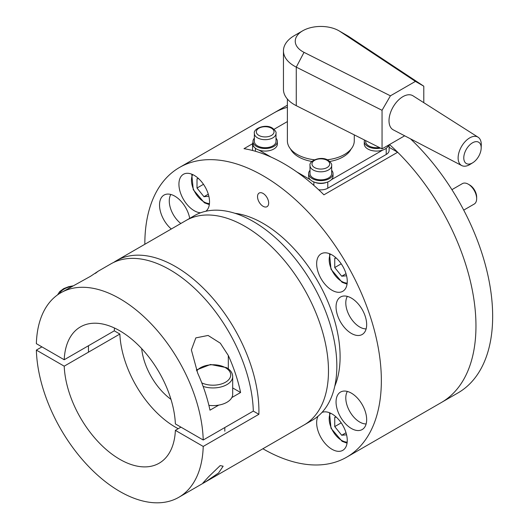 <?xml version="1.0" encoding="UTF-8"?>
<svg xmlns="http://www.w3.org/2000/svg" width="529" height="529" viewBox="0 0 529 529"><rect width="100%" height="100%" fill="white"/><g stroke="black" fill="none" stroke-linecap="round" stroke-linejoin="round"><path stroke-width="0.79" d="M316.653 263.72A21.643 12.498 60 0 1 321.136 253.814A21.643 12.498 60 0 1 337.813 259.613A21.643 12.498 60 0 1 347.262 281.395A21.643 12.498 60 0 1 342.779 291.3A21.643 12.498 60 0 1 326.102 285.501A21.643 12.498 60 0 1 316.653 263.72M200.584 212.784A21.643 12.498 60 0 1 194.229 210.714A21.643 12.498 60 0 1 180.091 191.637A21.643 12.498 60 0 1 183.404 174.299A21.643 12.498 60 0 1 194.229 175.37A21.643 12.498 60 0 1 208.135 193.693A21.643 12.498 60 0 1 205.841 211.256M321.989 412.428A21.643 12.498 60 0 1 331.961 413.923A21.643 12.498 60 0 1 346.098 432.993A21.643 12.498 60 0 1 342.779 450.338A21.643 12.498 60 0 1 331.961 449.266A21.643 12.498 60 0 1 318.035 416.217M389.106 147.307L397.663 152.246L323.927 194.817A167.243 96.556 -120 0 0 283.961 163.712A167.243 96.556 -120 0 0 244.001 148.675L252.578 143.723M144.834 244.279A167.243 96.556 60 0 1 179.47 167.481L274.082 112.862A167.243 96.556 60 0 1 287.386 107.308M179.47 167.481A167.243 96.556 60 0 1 263.092 175.76A167.243 96.556 60 0 1 372.35 323.14A167.243 96.556 60 0 1 346.713 457.155A167.243 96.556 60 0 1 263.092 448.87A167.243 96.556 60 0 1 262.887 448.751M263.092 206.29A7.869 4.543 60 0 1 257.53 196.649A7.869 4.543 60 0 1 263.092 193.435A7.869 4.543 60 0 1 268.659 203.076A7.869 4.543 60 0 1 263.092 206.29M234.969 213.299A108.908 62.878 60 0 1 263.092 223.397A108.908 62.878 60 0 1 334.784 386.183M171.303 228.997A21.643 12.498 60 0 1 159.527 204.994A21.643 12.498 60 0 1 164.01 195.089A21.643 12.498 60 0 1 179.007 199.241A21.643 12.498 60 0 1 189.719 218.365M336.054 306.913A21.643 12.498 60 0 1 340.537 297.007A21.643 12.498 60 0 1 357.214 302.806A21.643 12.498 60 0 1 366.663 324.588A21.643 12.498 60 0 1 362.18 334.493A21.643 12.498 60 0 1 345.503 328.694A21.643 12.498 60 0 1 336.054 306.913M336.054 401.967A21.643 12.498 60 0 1 340.537 392.062A21.643 12.498 60 0 1 357.214 397.861A21.643 12.498 60 0 1 366.663 419.642A21.643 12.498 60 0 1 362.18 429.548A21.643 12.498 60 0 1 345.503 423.749A21.643 12.498 60 0 1 336.054 401.967M397.663 152.246A167.243 96.556 60 0 1 441.325 402.536A167.243 96.556 -120 0 0 389.516 144.543M366.134 328.893A19.679 11.36 60 0 1 345.794 302.899A19.679 11.36 60 0 1 347.368 296.385M366.134 423.941A19.679 11.36 60 0 1 345.794 397.953A19.679 11.36 60 0 1 347.368 391.44M180.832 223.496A19.679 11.36 60 0 1 169.267 200.98A19.679 11.36 60 0 1 170.834 194.467M290.573 149.052A31.482 18.178 0 0 0 311.925 161.471M329.739 161.471A31.482 18.178 0 0 0 343.09 156.888A31.482 18.178 0 0 0 351.091 149.052M318.637 189.732A9.839 5.68 0 0 0 327.788 188.212L327.788 181.95M326.618 182.366A9.839 5.68 180 0 1 315.046 182.366M259.005 150.11L271.152 157.126M296.769 171.912L310.311 179.728M382.659 150.11L331.352 179.728M389.007 144.84A9.839 5.68 180 0 1 387.221 147.373M287.386 121.577L274.035 129.288M254.442 147.373A9.839 5.68 180 0 1 252.558 144.033A9.839 5.68 180 0 1 252.981 142.394M252.558 144.033L252.558 150.461A9.839 5.68 0 0 0 252.558 150.487M386.223 148.279L386.223 154.475A9.839 5.68 0 0 0 389.106 150.461L389.106 144.781M386.223 154.475L327.788 188.212M364.534 140.04A12.2 7.042 0 0 0 364.283 141.468A12.2 7.042 0 0 0 380.556 148.1M364.283 141.468L364.283 144.033A12.2 7.042 0 0 0 371.814 150.54A12.2 7.042 0 0 0 385.112 149.013A12.2 7.042 0 0 0 388.544 145.105M310.014 170.345A12.2 7.042 0 0 0 308.632 173.591A12.2 7.042 0 0 0 316.163 180.105A12.2 7.042 0 0 0 329.461 178.577A12.2 7.042 0 0 0 333.032 173.591A12.2 7.042 0 0 0 331.657 170.345M308.632 173.591L308.632 176.164A12.2 7.042 0 0 0 316.163 182.67A12.2 7.042 0 0 0 329.461 181.143A12.2 7.042 0 0 0 333.032 176.164L333.032 173.591M254.356 138.214A12.2 7.042 0 0 0 252.981 141.468A12.2 7.042 0 0 0 260.513 147.975A12.2 7.042 0 0 0 273.804 146.447A12.2 7.042 0 0 0 277.381 141.468A12.2 7.042 0 0 0 276.006 138.214M252.981 141.468L252.981 144.033A12.2 7.042 0 0 0 260.513 150.54A12.2 7.042 0 0 0 273.804 149.013A12.2 7.042 0 0 0 277.381 144.033L277.381 141.468M365.665 140.608L365.665 141.468A10.825 6.249 0 0 0 379.339 147.492M310.014 165.564L310.014 173.591A10.825 6.249 0 0 0 316.692 179.364A10.825 6.249 0 0 0 328.483 178.015A10.825 6.249 0 0 0 331.657 173.591L331.657 165.564C332.119 164.301 330.929 162.522 328.079 160.241C321.295 155.619 308.638 160.763 310.014 165.564A10.825 6.249 0 0 0 313.181 169.981A10.825 6.249 0 0 0 328.483 169.981A10.825 6.249 0 0 0 331.657 165.564M254.356 133.434L254.356 141.468A10.825 6.249 0 0 0 261.042 147.234A10.825 6.249 0 0 0 272.832 145.885A10.825 6.249 0 0 0 276.006 141.468L276.006 133.434C276.469 132.171 275.278 130.392 272.428 128.111C265.644 123.488 252.988 128.633 254.356 133.434A10.825 6.249 0 0 0 257.53 137.851A10.825 6.249 0 0 0 272.832 137.851A10.825 6.249 0 0 0 276.006 133.434M441.775 402.271L458.021 392.888A167.243 96.556 -120 0 0 410.458 138.816M287.386 107.301A167.243 96.556 -120 0 0 274.082 112.856A167.243 96.556 -120 0 0 273.632 113.12M64.207 359.746A78.702 45.441 -120 0 1 80.441 326.896A78.702 45.441 -120 0 1 139.795 346.634A78.702 45.441 -120 0 1 175.377 423.927L203.222 440.009A118.053 68.162 -120 0 0 150.448 323.093A118.053 68.162 -120 0 0 60.762 292.815A118.053 68.162 -120 0 0 36.362 343.671L64.207 359.746L114.297 330.83L119.865 334.044L64.207 366.174L36.362 350.099A118.053 68.162 -120 0 0 119.792 491.441A118.053 68.162 -120 0 0 178.822 497.293L312.381 420.178A118.053 68.162 -120 0 0 336.834 366.134A118.053 68.162 -120 0 0 285.303 247.327A118.053 68.162 -120 0 0 194.328 215.7L185.983 220.52A118.053 68.162 60 0 1 276.951 252.148A118.053 68.162 60 0 1 328.483 370.955A118.053 68.162 60 0 1 304.036 424.999A118.053 68.162 -120 0 0 322.128 330.4A118.053 68.162 -120 0 0 245.006 226.366A118.053 68.162 -120 0 0 185.983 220.52L116.42 260.685A118.053 68.162 60 0 1 175.443 266.53A118.053 68.162 60 0 1 258.873 414.306L203.222 446.436L175.377 430.355L180.938 427.141M287.386 99.055L287.386 140.82A33.446 19.308 0 0 0 297.179 154.475A33.446 19.308 0 0 0 314.477 159.784M481.178 148.213L481.278 145.065A16.379 9.456 120 0 0 481.284 144.576A16.379 9.456 120 0 0 478.09 137.203A16.379 9.456 120 0 0 465.401 141.329A16.379 9.456 120 0 0 458.121 157.953A16.379 9.456 120 0 0 461.718 165.557A16.379 9.456 120 0 0 470.122 164.387L472.8 162.727A12.306 7.102 -60 0 1 463.781 157.893A12.306 7.102 -60 0 1 472.483 142.823A12.306 7.102 -60 0 1 481.185 147.849A12.306 7.102 -60 0 1 481.178 148.213A12.306 7.102 -60 0 1 472.8 162.727M461.718 165.557L393.325 129.883A19.679 11.36 -60 0 1 389.007 120.738A19.679 11.36 -60 0 1 397.755 100.775A19.679 11.36 -60 0 1 412.997 95.815L478.09 137.203M302.747 30.775L294.395 35.595A37.387 21.583 0 0 0 283.451 50.857A37.387 21.583 0 0 0 296.266 67.123L382.05 110.297L390.415 95.828L304.023 52.351A25.577 14.766 180 0 1 302.747 30.775A25.577 14.766 180 0 1 338.917 30.775A25.577 14.766 180 0 1 340.114 31.515L415.417 81.393L423.789 86.201L349.014 36.673A37.387 21.583 0 0 0 347.269 35.595L338.917 30.775M415.417 81.393L390.415 95.828M327.187 159.784A33.446 19.308 0 0 0 354.278 140.82L354.278 134.882M283.451 50.857L283.451 89.414A37.387 21.583 0 0 0 296.266 105.681L382.05 148.854L382.05 110.297M423.789 102.672L423.789 86.201M382.05 148.854L404.665 135.794M208.895 405.359A19.679 11.36 0 0 0 226.921 402.285A19.679 11.36 0 0 0 232.681 394.25L232.681 376.575C232.615 373.044 230.558 370.069 226.511 367.642L210.529 364.481L196.338 370.022M178.822 497.293A118.053 68.162 -120 0 0 203.222 446.436M220.176 465.599L223.145 466.201L218.53 473.032L205.841 481.615L202.871 483.056L208.638 476.735L220.176 465.599M141.653 348.578A48.205 27.832 -120 0 0 170.973 399.362M119.865 334.044A78.702 45.441 -120 0 0 178.227 428.708M203.222 440.009L253.312 411.093L258.873 414.306M113.702 262.404A118.053 68.162 60 0 1 116.42 260.685M64.207 366.174A78.702 45.441 -120 0 0 99.789 443.467A78.702 45.441 -120 0 0 159.143 463.212A78.702 45.441 -120 0 0 175.377 430.355M36.362 350.099L41.923 346.885M218.755 405.115L209.987 410.173A118.053 68.162 -120 0 0 197.701 373.163L191.366 349.914L195.829 337.886L208.089 335.452L220.315 343.189L228.31 355.488A118.053 68.162 60 0 1 240.596 392.505L231.828 397.563M232.681 387.936L240.596 392.505M95.445 273.361L98.077 271.271L90.591 276.257L60.762 292.815M253.312 411.093A118.053 68.162 -120 0 0 200.531 294.177A118.053 68.162 -120 0 0 110.852 263.898L98.077 271.271M114.297 330.83A78.702 45.441 60 0 1 114.482 328.02M208.849 196.259L203.969 196.695L197.013 188.04L197.013 178.762L198.593 178.623M197.013 188.04L203.48 184.304M203.969 196.695L208.294 194.196M346.581 434.812L341.701 435.248L334.745 426.592L334.745 417.321L336.325 417.176M334.745 426.592L341.212 422.856M341.701 435.248L346.026 432.748M463.715 210.119L474.209 204.062A11.803 6.817 -120 0 0 476.655 198.659L476.655 197.053A9.839 5.68 -120 0 0 469.699 185.005L468.304 184.198A11.803 6.817 -120 0 0 462.399 183.616L451.911 189.673M346.581 275.774L341.701 276.211L334.745 267.555L334.745 258.284L336.325 258.139M334.745 267.555L341.212 263.819M341.701 276.211L346.026 273.711M476.655 198.659A11.803 6.817 -120 0 0 468.304 184.198M313.876 181.95L313.876 185.428M255.441 151.281L255.441 148.279M314.57 167.567A8.854 5.111 180 0 1 314.57 160.34A8.854 5.111 180 0 1 327.094 160.34A8.854 5.111 180 0 1 327.094 167.567A8.854 5.111 180 0 1 314.57 167.567M258.919 135.437A8.854 5.111 180 0 1 258.919 128.21A8.854 5.111 180 0 1 271.443 128.21A8.854 5.111 180 0 1 271.443 135.437A8.854 5.111 180 0 1 258.919 135.437M304.023 52.351L296.266 67.123L296.266 105.681M340.114 31.515L349.014 36.673M203.116 386.395A19.679 11.36 0 0 0 226.921 384.609A19.679 11.36 0 0 0 232.681 376.575M196.728 370.948A17.708 10.223 180 0 1 225.533 367.741A17.708 10.223 180 0 1 225.533 382.202A17.708 10.223 180 0 1 201.787 382.884M59.598 293.516A17.708 10.223 180 0 1 71.851 286.414M228.31 368.839L228.31 355.488M209.458 203.579A17.708 10.223 60 0 1 203.969 201.873A17.708 10.223 60 0 1 192.715 174.583M347.189 442.138A17.708 10.223 60 0 1 341.701 440.432A17.708 10.223 60 0 1 330.446 413.136M347.189 283.101A17.708 10.223 60 0 1 341.701 281.395A17.708 10.223 60 0 1 330.446 254.099M346.713 457.155L441.325 402.536M287.386 105.178L274.082 112.856M224.812 431.201L224.812 427.544M72.731 285.905L68.671 286.692L63.665 288.642L59.717 291.578L57.562 294.878M88.469 352.169L88.469 345.748M209.332 204.617L204.373 202.779L193.264 189.699L191.756 174.173M347.064 443.17L342.104 441.331L330.995 428.252L329.488 412.726M347.064 284.133L342.104 282.294L330.995 269.215L329.488 253.689"/></g></svg>
